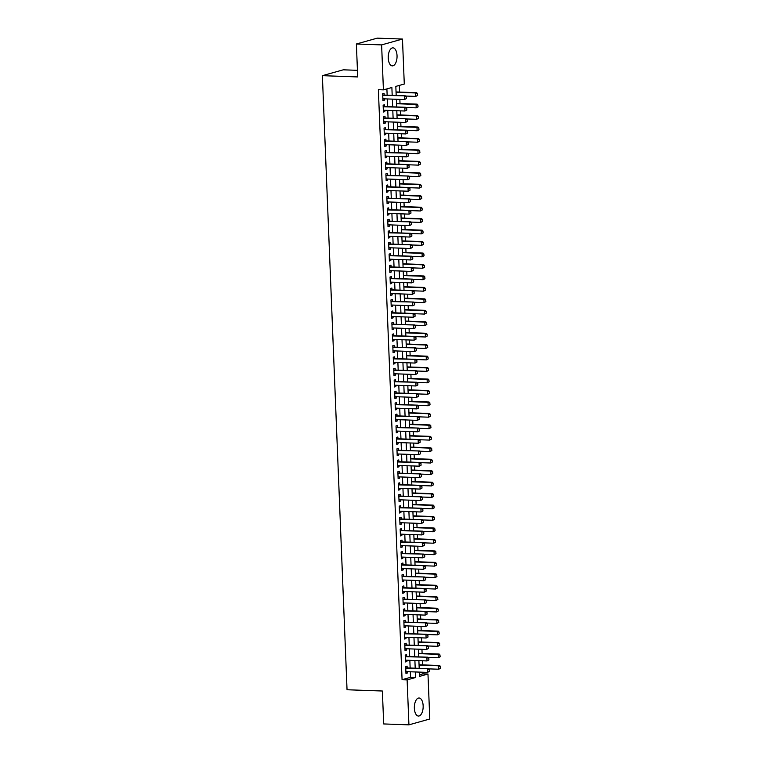 <?xml version="1.0" encoding="UTF-8"?>
<svg xmlns="http://www.w3.org/2000/svg" width="763" height="763" viewBox="0 0 763 763"><rect width="100%" height="100%" fill="white"/><g stroke="black" fill="none" stroke-linecap="round" stroke-linejoin="round"><path stroke-width="1.14" d="M414.357 708.264A9.022 4.406 -88 0 1 419.078 698.011A9.022 4.406 -88 0 1 423.15 705.794A9.022 4.406 -88 0 1 418.439 716.047A9.022 4.406 -88 0 1 414.357 708.264M388.243 58.102A9.022 4.406 -88 0 1 392.964 47.85A9.022 4.406 -88 0 1 397.037 55.632A9.022 4.406 -88 0 1 392.325 65.885A9.022 4.406 -88 0 1 388.243 58.102M357.437 70.33L343.236 69.824L322.377 75.671L347.041 689.752L382.368 691.011L383.694 723.944L408.93 724.85L407.118 679.881L415.577 677.515L415.349 671.955M322.377 75.671L357.704 76.939L356.378 43.996L377.237 38.15L402.473 39.056L404.285 84.016L395.825 86.391L396.188 95.509M419.459 674.826L422.931 673.853L422.864 672.232M422.568 664.897L422.406 660.768M422.111 653.443L421.949 649.313M421.653 641.988L421.491 637.858M421.195 630.534L421.023 626.404M420.728 619.07L420.566 614.94M420.27 607.615L420.108 603.485M419.812 596.161L419.65 592.031M419.354 584.706L419.183 580.576M418.887 573.242L418.725 569.122M418.429 561.787L418.267 557.658M417.971 550.333L417.809 546.203M417.514 538.878L417.342 534.749M417.046 527.424L416.884 523.294M416.588 515.96L416.426 511.83M416.131 504.505L415.969 500.375M415.673 493.051L415.501 488.921M415.206 481.596L415.043 477.466M414.748 470.132L414.586 466.012M414.29 458.677L414.128 454.548M413.832 447.223L413.66 443.093M413.365 435.768L413.203 431.639M412.907 424.314L412.745 420.184M412.449 412.85L412.287 408.73M411.991 401.395L411.82 397.265M411.524 389.941L411.362 385.811M411.066 378.486L410.904 374.356M410.608 367.032L410.446 362.902M410.151 355.568L409.979 351.438M409.693 344.113L409.521 339.983M409.226 332.658L409.063 328.529M408.768 321.204L408.606 317.074M408.31 309.74L408.138 305.62M407.852 298.285L407.68 294.156M407.385 286.831L407.223 282.701M406.927 275.376L406.765 271.246M406.469 263.922L406.298 259.792M406.011 252.458L405.84 248.337M405.544 241.003L405.382 236.873M405.086 229.549L404.924 225.419M404.628 218.094L404.457 213.964M404.171 206.639L403.999 202.51M403.703 195.175L403.541 191.046M403.245 183.721L403.083 179.591M402.788 172.266L402.616 168.137M402.33 160.812L402.158 156.682M401.863 149.348L401.7 145.228M401.405 137.893L401.243 133.763M400.947 126.439L400.775 122.309M400.489 114.984L400.317 110.854M400.022 103.53L399.86 99.4M399.564 92.065L399.297 85.418M422.931 673.853L427.976 674.034L429.788 719.004L408.93 724.85M407.156 667.911L407.089 666.128L405.678 666.528L405.954 673.405L407.366 673.004L407.308 671.669M406.698 656.457L406.622 654.673L405.22 655.074L405.496 661.941L406.898 661.55L406.851 660.214M406.24 645.002L406.164 643.219L404.752 643.61L405.029 650.486L406.441 650.095L406.383 648.76M405.773 633.548L405.706 631.764L404.295 632.155L404.571 639.032L405.983 638.641L405.926 637.305M405.315 622.083L405.248 620.309L403.837 620.7L404.113 627.577L405.525 627.176L405.468 625.841M404.857 610.629L404.781 608.845L403.379 609.246L403.656 616.122L405.058 615.722L405.01 614.387M404.4 599.174L404.323 597.391L402.912 597.791L403.188 604.658L404.6 604.267L404.552 602.932M403.932 587.72L403.865 585.936L402.454 586.327L402.73 593.204L404.142 592.813L404.085 591.478M403.474 576.256L403.408 574.482L401.996 574.873L402.273 581.749L403.684 581.349L403.627 580.014M403.017 564.801L402.94 563.018L401.538 563.418L401.815 570.295L403.217 569.894L403.169 568.559M402.559 553.347L402.483 551.563L401.071 551.964L401.348 558.831L402.759 558.44L402.711 557.104M402.091 541.892L402.025 540.109L400.613 540.5L400.89 547.376L402.301 546.985L402.244 545.65M401.634 530.438L401.567 528.654L400.155 529.045L400.432 535.922L401.843 535.531L401.786 534.195M401.176 518.974L401.1 517.2L399.698 517.591L399.974 524.467L401.376 524.067L401.328 522.731M400.718 507.519L400.642 505.735L399.23 506.136L399.507 513.013L400.918 512.612L400.871 511.277M400.251 496.064L400.184 494.281L398.772 494.682L399.049 501.549L400.461 501.157L400.403 499.822M399.793 484.61L399.726 482.826L398.315 483.217L398.591 490.094L400.003 489.703L399.946 488.368M399.335 473.146L399.259 471.372L397.857 471.763L398.133 478.639L399.535 478.239L399.488 476.913M398.877 461.691L398.801 459.917L397.389 460.308L397.666 467.185L399.078 466.784L399.03 465.449M398.41 450.237L398.343 448.453L396.932 448.854L397.208 455.73L398.62 455.33L398.563 453.995M397.952 438.782L397.885 436.999L396.474 437.399L396.75 444.266L398.162 443.875L398.105 442.54M397.494 427.328L397.418 425.544L396.016 425.935L396.293 432.812L397.695 432.421L397.647 431.085M397.037 415.864L396.96 414.09L395.549 414.481L395.825 421.357L397.237 420.957L397.189 419.621M396.569 404.409L396.502 402.626L395.091 403.026L395.368 409.903L396.779 409.502L396.722 408.167M396.111 392.955L396.045 391.171L394.633 391.572L394.91 398.439L396.321 398.048L396.264 396.712M395.654 381.5L395.587 379.716L394.175 380.108L394.452 386.984L395.854 386.593L395.806 385.258M395.196 370.045L395.12 368.262L393.708 368.653L393.985 375.53L395.396 375.138L395.348 373.803M394.738 358.581L394.662 356.807L393.25 357.198L393.527 364.075L394.938 363.674L394.881 362.339M394.271 347.127L394.204 345.343L392.792 345.744L393.069 352.62L394.481 352.22L394.423 350.885M393.813 335.672L393.746 333.889L392.335 334.289L392.611 341.156L394.013 340.765L393.966 339.43M393.355 324.218L393.279 322.434L391.867 322.825L392.144 329.702L393.555 329.311L393.508 327.976M392.897 312.754L392.821 310.98L391.409 311.371L391.686 318.247L393.098 317.847L393.04 316.521M392.43 301.299L392.363 299.525L390.952 299.916L391.228 306.793L392.64 306.392L392.583 305.057M391.972 289.845L391.905 288.061L390.494 288.462L390.77 295.329L392.172 294.938L392.125 293.602M391.514 278.39L391.438 276.607L390.036 277.007L390.303 283.874L391.715 283.483L391.667 282.148M391.057 266.936L390.98 265.152L389.569 265.543L389.845 272.42L391.257 272.029L391.2 270.693M390.589 255.471L390.522 253.697L389.111 254.089L389.388 260.965L390.799 260.565L390.742 259.229M390.131 244.017L390.065 242.233L388.653 242.634L388.93 249.511L390.341 249.11L390.284 247.775M389.674 232.562L389.597 230.779L388.195 231.179L388.462 238.046L389.874 237.655L389.826 236.32M389.216 221.108L389.14 219.324L387.728 219.715L388.005 226.592L389.416 226.201L389.359 224.866M388.749 209.653L388.682 207.87L387.27 208.261L387.547 215.137L388.958 214.746L388.901 213.411M388.291 198.189L388.224 196.415L386.812 196.806L387.089 203.683L388.501 203.282L388.443 201.947M387.833 186.735L387.757 184.951L386.355 185.352L386.622 192.228L388.033 191.828L387.986 190.492M387.375 175.28L387.299 173.497L385.887 173.897L386.164 180.764L387.575 180.373L387.518 179.038M386.908 163.826L386.841 162.042L385.429 162.433L385.706 169.31L387.118 168.919L387.06 167.583M386.45 152.362L386.383 150.588L384.972 150.979L385.248 157.855L386.66 157.455L386.603 156.129M385.992 140.907L385.916 139.133L384.514 139.524L384.79 146.401L386.192 146L386.145 144.665M385.534 129.452L385.458 127.669L384.047 128.07L384.323 134.937L385.735 134.546L385.677 133.21M385.067 117.998L385 116.214L383.589 116.615L383.865 123.482L385.277 123.091L385.22 121.756M384.609 106.543L384.542 104.76L383.131 105.151L383.407 112.027L384.819 111.636L384.762 110.301M392.192 95.375L391.877 87.497L383.417 89.872L378.372 89.691L402.072 679.699L410.532 677.334L410.303 671.774M410.151 668.016L409.845 660.319M409.693 656.562L409.388 648.865M409.235 645.107L408.93 637.41M408.777 633.652L408.463 625.956M408.31 622.198L408.005 614.492M407.852 610.734L407.547 603.037M407.394 599.279L407.089 591.583M406.937 587.825L406.622 580.128M406.469 576.37L406.164 568.673M406.011 564.906L405.706 557.209M405.554 553.452L405.248 545.755M405.096 541.997L404.781 534.3M404.628 530.543L404.323 522.846M404.171 519.088L403.865 511.382M403.713 507.624L403.408 499.927M403.255 496.169L402.94 488.473M402.788 484.715L402.483 477.018M402.33 473.26L402.025 465.564M401.872 461.806L401.567 454.099M401.414 450.342L401.1 442.645M400.956 438.887L400.642 431.19M400.489 427.433L400.184 419.736M400.031 415.978L399.726 408.272M399.574 404.514L399.259 396.817M399.116 393.059L398.801 385.363M398.648 381.605L398.343 373.908M398.191 370.15L397.885 362.454M397.733 358.696L397.418 350.99M397.275 347.232L396.96 339.535M396.808 335.777L396.502 328.08M396.35 324.323L396.045 316.626M395.892 312.868L395.577 305.171M395.434 301.404L395.12 293.707M394.967 289.95L394.662 282.253M394.509 278.495L394.204 270.798M394.051 267.04L393.737 259.344M393.594 255.586L393.279 247.88M393.126 244.122L392.821 236.425M392.668 232.667L392.363 224.971M392.211 221.213L391.896 213.516M391.753 209.758L391.438 202.061M391.285 198.304L390.98 190.597M390.828 186.84L390.522 179.143M390.37 175.385L390.055 167.688M389.912 163.931L389.597 156.234M389.445 152.476L389.14 144.779M388.987 141.012L388.682 133.315M388.529 129.557L388.214 121.861M388.071 118.103L387.757 110.406M387.604 106.648L387.299 98.952M387.146 95.194L386.898 88.899M384.151 95.079L384.075 93.305L382.673 93.696L382.95 100.573L384.352 100.172L384.304 98.837M356.378 43.996L381.614 44.903L402.473 39.056M402.072 679.699L407.118 679.881M383.417 89.872L381.614 44.903M415.206 668.197L414.891 660.5M414.738 656.743L414.433 649.046M414.28 645.288L413.975 637.591M413.823 633.834L413.508 626.127M413.365 622.37L413.05 614.673M412.897 610.915L412.592 603.218M412.44 599.46L412.134 591.764M411.982 588.006L411.667 580.309M411.524 576.551L411.209 568.845M411.057 565.087L410.752 557.391M410.599 553.633L410.294 545.936M410.141 542.178L409.826 534.481M409.683 530.724L409.369 523.027M409.216 519.269L408.911 511.563M408.758 507.805L408.453 500.108M408.3 496.351L407.986 488.654M407.843 484.896L407.528 477.199M407.375 473.441L407.07 465.735M406.917 461.977L406.612 454.281M406.46 450.523L406.154 442.826M406.002 439.068L405.687 431.372M405.534 427.614L405.229 419.917M405.077 416.159L404.771 408.453M404.619 404.695L404.314 396.998M404.161 393.241L403.846 385.544M403.694 381.786L403.389 374.089M403.236 370.332L402.931 362.635M402.778 358.868L402.473 351.171M402.32 347.413L402.006 339.716M401.853 335.958L401.548 328.262M401.395 324.504L401.09 316.807M400.937 313.049L400.632 305.343M400.48 301.585L400.165 293.889M400.012 290.131L399.707 282.434M399.554 278.676L399.249 270.979M399.097 267.222L398.791 259.525M398.639 255.767L398.324 248.061M398.181 244.303L397.866 236.606M397.714 232.849L397.409 225.152M397.256 221.394L396.951 213.697M396.798 209.939L396.483 202.243M396.34 198.475L396.026 190.779M395.873 187.021L395.568 179.324M395.415 175.566L395.11 167.87M394.957 164.112L394.643 156.415M394.5 152.657L394.185 144.951M394.032 141.193L393.727 133.496M393.574 129.739L393.269 122.042M393.117 118.284L392.802 110.587M392.659 106.83L392.344 99.133M419.345 672.098L419.526 676.409L427.976 674.034M396.34 99.276L396.655 106.973M396.798 110.73L397.113 118.427M397.265 122.185L397.571 129.882M397.723 133.639L398.028 141.336M398.181 145.094L398.496 152.8M398.639 156.558L398.954 164.255M399.106 168.013L399.411 175.709M399.564 179.467L399.869 187.164M400.022 190.922L400.337 198.618M400.48 202.376L400.794 210.083M400.947 213.84L401.252 221.537M401.405 225.295L401.71 232.992M401.863 236.749L402.177 244.446M402.32 248.204L402.635 255.91M402.788 259.668L403.093 267.365M403.245 271.123L403.551 278.819M403.703 282.577L404.018 290.274M404.161 294.032L404.476 301.728M404.628 305.486L404.934 313.192M405.086 316.95L405.391 324.647M405.544 328.405L405.859 336.101M406.002 339.859L406.317 347.556M406.469 351.314L406.774 359.011M406.927 362.778L407.232 370.475M407.385 374.232L407.69 381.929M407.843 385.687L408.157 393.384M408.31 397.141L408.615 404.838M408.768 408.596L409.073 416.302M409.226 420.06L409.531 427.757M409.683 431.515L409.998 439.211M410.151 442.969L410.456 450.666M410.608 454.424L410.914 462.12M411.066 465.878L411.371 473.585M411.524 477.342L411.839 485.039M411.991 488.797L412.297 496.494M412.449 500.251L412.754 507.948M412.907 511.706L413.212 519.403M413.365 523.17L413.68 530.867M413.832 534.625L414.137 542.321M414.29 546.079L414.595 553.776M414.748 557.534L415.053 565.23M415.206 568.988L415.52 576.694M415.673 580.452L415.978 588.149M416.131 591.907L416.436 599.604M416.588 603.361L416.894 611.058M417.046 614.816L417.361 622.513M417.504 626.27L417.819 633.977M417.971 637.734L418.277 645.431M418.429 649.189L418.734 656.886M418.887 660.644L419.202 668.34M410.532 677.334L415.577 677.515M382.931 100.125L384.352 100.172M383.388 111.579L384.819 111.636M383.846 123.034L385.277 123.091M384.304 134.498L385.735 134.546M384.771 145.952L386.192 146M385.229 157.407L386.66 157.455M385.687 168.861L387.118 168.919M386.145 180.326L387.575 180.373M386.612 191.78L388.033 191.828M387.07 203.235L388.501 203.282M387.528 214.689L388.958 214.746M387.986 226.144L389.416 226.201M388.453 237.608L389.874 237.655M388.911 249.062L390.341 249.11M389.368 260.517L390.799 260.565M389.826 271.971L391.257 272.029M390.294 283.426L391.715 283.483M390.751 294.89L392.172 294.938M391.209 306.344L392.64 306.392M391.667 317.799L393.098 317.847M392.134 329.254L393.555 329.311M392.592 340.718L394.013 340.765M393.05 352.172L394.481 352.22M393.508 363.627L394.938 363.674M393.975 375.081L395.396 375.138M394.433 386.536L395.854 386.593M394.891 398L396.321 398.048M395.348 409.454L396.779 409.502M395.816 420.909L397.237 420.957M396.274 432.363L397.695 432.421M396.731 443.818L398.162 443.875M397.189 455.282L398.62 455.33M397.657 466.737L399.078 466.784M398.114 478.191L399.535 478.239M398.572 489.646L400.003 489.703M399.03 501.11L400.461 501.157M399.488 512.564L400.918 512.612M399.955 524.019L401.376 524.067M400.413 535.473L401.843 535.531M400.871 546.928L402.301 546.985M401.328 558.392L402.759 558.44M401.796 569.847L403.217 569.894M402.254 581.301L403.684 581.349M402.711 592.756L404.142 592.813M403.169 604.22L404.6 604.267M403.637 615.674L405.058 615.722M404.094 627.129L405.525 627.176M404.552 638.583L405.983 638.641M405.01 650.038L406.441 650.095M405.477 661.502L406.898 661.55M405.935 672.956L407.366 673.004M406.345 98.58L406.269 96.863L406.345 98.58L404.476 99.562L382.873 98.789M382.74 95.356L405.353 95.842L406.269 96.863M382.721 94.936L382.835 94.984A1.154 1.001 -105.7 0 0 383.14 95.051L405.353 95.842M406.174 98.627L404.476 99.562L404.333 96.128L406.107 96.911M417.619 95.423L417.38 93.754L417.619 95.423L415.749 96.405L415.606 92.962L396.064 92.266M417.38 93.754L415.606 92.962L416.627 92.676L396.045 91.942M405.525 96.033L415.749 96.405L417.447 95.47M417.552 93.706L416.627 92.676M406.803 110.044L406.736 108.317L406.803 110.044L404.934 111.017L383.331 110.244M383.198 106.81L405.811 107.297L406.736 108.317M383.179 106.391L383.293 106.438A1.154 1.001 -105.7 0 0 383.598 106.505L405.811 107.297M406.631 110.091L404.934 111.017L404.791 107.583L406.565 108.365M407.261 121.498L407.194 119.781L407.261 121.498L405.391 122.471L383.799 121.708M383.655 118.265L406.269 118.751L407.194 119.781M383.636 117.845L383.751 117.893A1.154 1.001 -105.7 0 0 384.066 117.96L406.269 118.751M407.089 121.546L405.391 122.471L405.258 119.038L407.022 119.829M407.719 132.953L407.652 131.236L407.719 132.953L405.849 133.935L384.256 133.163M384.113 129.72L406.727 130.206L407.652 131.236M384.104 129.309L384.218 129.348A1.154 1.001 -105.7 0 0 384.523 129.414L406.727 130.206M407.556 133L405.849 133.935L405.716 130.492L407.48 131.284M408.186 144.407L408.11 142.691L408.186 144.407L406.317 145.39L384.714 144.617M384.581 141.184L407.194 141.67L408.11 142.691M384.562 140.764L384.676 140.812A1.154 1.001 -105.7 0 0 384.981 140.869L407.194 141.67M408.014 144.455L406.317 145.39L406.174 141.956L407.947 142.738M418.076 106.877L417.838 105.208L418.076 106.877L416.207 107.86L416.073 104.417L396.522 103.72M417.838 105.208L416.073 104.417L417.084 104.14L396.512 103.396M405.983 107.488L416.207 107.86L417.905 106.925M418.01 105.16L417.084 104.14M418.534 118.332L418.296 116.663L418.534 118.332L416.665 119.314L416.531 115.881L396.979 115.175M418.296 116.663L416.531 115.881L417.542 115.594L396.97 114.86M406.441 118.952L416.665 119.314L418.372 118.379M418.467 116.615L417.542 115.594M419.001 129.796L418.763 128.117L419.001 129.796L417.132 130.769L416.989 127.335L397.437 126.639M418.763 128.117L416.989 127.335L418.01 127.049L397.428 126.315M406.908 130.406L417.132 130.769L418.83 129.844M418.925 128.07L418.01 127.049M419.459 141.25L419.221 139.581L419.459 141.25L417.59 142.223L417.447 138.79L397.904 138.093M419.221 139.581L417.447 138.79L418.467 138.504L397.885 137.769M407.366 141.861L417.59 142.223L419.288 141.298M419.392 139.534L418.467 138.504M408.644 155.871L408.577 154.145L408.644 155.871L406.774 156.844L385.172 156.072M385.038 152.638L407.652 153.125L408.577 154.145M385.019 152.219L385.134 152.266A1.154 1.001 -105.7 0 0 385.439 152.333L407.652 153.125M408.472 155.91L406.774 156.844L406.631 153.411L408.405 154.193M419.917 152.705L419.679 151.036L419.917 152.705L418.048 153.687L417.914 150.244L398.362 149.548M419.679 151.036L417.914 150.244L418.925 149.958L398.353 149.224M407.824 153.315L418.048 153.687L419.745 152.753M419.85 150.988L418.925 149.958M409.102 167.326L409.035 165.609L409.102 167.326L407.232 168.299L385.639 167.526M385.496 164.093L408.11 164.579L409.035 165.609M385.477 163.673L385.592 163.721A1.154 1.001 -105.7 0 0 385.906 163.787L408.11 164.579M408.93 167.374L407.232 168.299L407.099 164.865L408.863 165.657M420.375 164.159L420.136 162.49L420.375 164.159L418.505 165.142L418.372 161.699L398.82 161.003M420.136 162.49L418.372 161.699L419.383 161.422L398.811 160.678M408.281 164.77L418.505 165.142L420.213 164.207M420.308 162.443L419.383 161.422M409.559 178.78L409.493 177.064L409.559 178.78L407.69 179.763L386.097 178.99M385.954 175.547L408.567 176.034L409.493 177.064M385.944 175.137L386.059 175.175A1.154 1.001 -105.7 0 0 386.364 175.242L408.567 176.034M409.397 178.828L407.69 179.763L407.556 176.32L409.321 177.111M420.842 175.614L420.604 173.945L420.842 175.614L418.973 176.596L418.83 173.163L399.278 172.457M420.604 173.945L418.83 173.163L419.85 172.877L399.268 172.142M408.749 176.234L418.973 176.596L420.671 175.662M420.766 173.897L419.85 172.877M410.027 190.235L409.95 188.518L410.027 190.235L408.157 191.217L386.555 190.445M386.421 187.002L409.035 187.498L409.95 188.518M386.402 186.592L386.517 186.639A1.154 1.001 -105.7 0 0 386.822 186.697L409.035 187.498M409.855 190.283L408.157 191.217L408.014 187.774L409.788 188.566M421.3 187.078L421.062 185.399L421.3 187.078L419.431 188.051L419.288 184.617L399.745 183.921M421.062 185.399L419.288 184.617L420.308 184.331L399.726 183.597M409.206 187.688L419.431 188.051L421.128 187.126M421.233 185.352L420.308 184.331M410.484 201.69L410.418 199.973L410.484 201.69L408.615 202.672L387.013 201.899M386.879 198.466L409.493 198.952L410.418 199.973M386.86 198.046L386.975 198.094A1.154 1.001 -105.7 0 0 387.28 198.161L409.493 198.952M410.313 201.737L408.615 202.672L408.472 199.238L410.246 200.02M421.758 198.533L421.519 196.864L421.758 198.533L419.888 199.505L419.755 196.072L400.203 195.376M421.519 196.864L419.755 196.072L420.766 195.786L400.194 195.051M409.664 199.143L419.888 199.505L421.586 198.58M421.691 196.816L420.766 195.786M410.942 213.154L410.875 211.427L410.942 213.154L409.073 214.126L387.47 213.354M387.337 209.92L409.95 210.407L410.875 211.427M387.318 209.501L387.432 209.548A1.154 1.001 -105.7 0 0 387.747 209.615L409.95 210.407M410.771 213.201L409.073 214.126L408.939 210.693L410.704 211.475M422.216 209.987L421.977 208.318L422.216 209.987L420.346 210.969L420.213 207.526L400.661 206.83M421.977 208.318L420.213 207.526L421.224 207.24L400.651 206.506M410.122 210.598L420.346 210.969L422.053 210.035M422.149 208.27L421.224 207.24M411.4 224.608L411.333 222.891L411.4 224.608L409.531 225.581L387.938 224.808M387.795 221.375L410.408 221.861L411.333 222.891M387.785 220.955L387.9 221.003A1.154 1.001 -105.7 0 0 388.205 221.07L410.408 221.861M411.238 224.656L409.531 225.581L409.397 222.147L411.162 222.939M422.683 221.442L422.444 219.773L422.683 221.442L420.814 222.424L420.671 218.991L401.119 218.285M422.444 219.773L420.671 218.991L421.691 218.704L401.109 217.97M410.589 222.062L420.814 222.424L422.511 221.489M422.607 219.725L421.691 218.704M411.867 236.063L411.791 234.346L411.867 236.063L409.998 237.045L388.396 236.272M388.262 232.829L410.875 233.316L411.791 234.346M388.243 232.419L388.357 232.457A1.154 1.001 -105.7 0 0 388.663 232.524L410.875 233.316M411.696 236.11L409.998 237.045L409.855 233.602L411.629 234.394M423.141 232.906L422.902 231.227L423.141 232.906L421.271 233.879L421.128 230.445L401.586 229.739M422.902 231.227L421.128 230.445L422.149 230.159L401.567 229.425M411.047 233.516L421.271 233.879L422.969 232.944M423.074 231.179L422.149 230.159M412.325 247.517L412.258 245.8L412.325 247.517L410.456 248.5L388.853 247.727M388.72 244.294L411.333 244.78L412.258 245.8M388.701 243.874L388.815 243.922A1.154 1.001 -105.7 0 0 389.12 243.979L411.333 244.78M412.154 247.565L410.456 248.5L410.313 245.057L412.087 245.848M412.783 258.972L412.716 257.255L412.783 258.972L410.914 259.954L389.311 259.182M389.178 255.748L411.791 256.234L412.716 257.255M389.159 255.328L389.273 255.376A1.154 1.001 -105.7 0 0 389.588 255.443L411.791 256.234M412.611 259.019L410.914 259.954L410.78 256.521L412.545 257.303M413.241 270.436L413.174 268.71L413.241 270.436L411.371 271.409L389.779 270.636M389.635 267.203L412.249 267.689L413.174 268.71M389.616 266.783L389.74 266.831A1.154 1.001 -105.7 0 0 390.046 266.897L412.249 267.689M413.079 270.483L411.371 271.409L411.238 267.975L413.002 268.757M413.708 281.89L413.632 280.174L413.708 281.89L411.839 282.863L390.236 282.1M390.093 278.657L412.716 279.144L413.632 280.174M390.084 278.247L390.198 278.285A1.154 1.001 -105.7 0 0 390.503 278.352L412.716 279.144M413.536 281.938L411.839 282.863L411.696 279.43L413.47 280.221M414.166 293.345L414.099 291.628L414.166 293.345L412.297 294.327L390.694 293.555M390.561 290.112L413.174 290.598L414.099 291.628M390.542 289.702L390.656 289.74A1.154 1.001 -105.7 0 0 390.961 289.806L413.174 290.598M413.994 293.393L412.297 294.327L412.154 290.884L413.928 291.676M414.624 304.799L414.557 303.083L414.624 304.799L412.754 305.782L391.152 305.009M391.018 301.576L413.632 302.062L414.557 303.083M390.999 301.156L391.114 301.204A1.154 1.001 -105.7 0 0 391.429 301.261L413.632 302.062M414.452 304.847L412.754 305.782L412.621 302.348L414.385 303.13M415.082 316.264L415.015 314.537L415.082 316.264L413.212 317.236L391.619 316.464M391.476 313.03L414.09 313.517L415.015 314.537M391.457 312.611L391.581 312.658A1.154 1.001 -105.7 0 0 391.886 312.725L414.09 313.517M414.919 316.311L413.212 317.236L413.079 313.803L414.843 314.585M415.549 327.718L415.473 326.001L415.549 327.718L413.68 328.691L392.077 327.918M391.934 324.485L414.557 324.971L415.473 326.001M391.924 324.065L392.039 324.113A1.154 1.001 -105.7 0 0 392.344 324.18L414.557 324.971M415.377 327.766L413.68 328.691L413.536 325.257L415.31 326.049M416.007 339.173L415.94 337.456L416.007 339.173L414.137 340.155L392.535 339.382M392.401 335.939L415.015 336.426L415.94 337.456M392.382 335.529L392.497 335.567A1.154 1.001 -105.7 0 0 392.802 335.634L415.015 336.426M415.835 339.22L414.137 340.155L413.994 336.712L415.768 337.504M416.464 350.627L416.398 348.91L416.464 350.627L414.595 351.609L392.993 350.837M392.859 347.394L415.473 347.89L416.398 348.91M392.84 346.984L392.955 347.031A1.154 1.001 -105.7 0 0 393.269 347.089L415.473 347.89M416.293 350.675L414.595 351.609L414.462 348.166L416.226 348.958M416.922 362.082L416.856 360.365L416.922 362.082L415.053 363.064L393.46 362.291M393.317 358.858L415.93 359.344L416.856 360.365M393.298 358.438L393.422 358.486A1.154 1.001 -105.7 0 0 393.727 358.553L415.93 359.344M416.76 362.129L415.053 363.064L414.919 359.631L416.684 360.413M417.39 373.546L417.313 371.819L417.39 373.546L415.52 374.519L393.918 373.746M393.775 370.313L416.388 370.799L417.313 371.819M393.765 369.893L393.88 369.941A1.154 1.001 -105.7 0 0 394.185 370.007L416.388 370.799M417.218 373.593L415.52 374.519L415.377 371.085L417.151 371.867M417.847 385L417.781 383.284L417.847 385L415.978 385.973L394.376 385.201M394.242 381.767L416.856 382.253L417.781 383.284M394.223 381.347L394.337 381.395A1.154 1.001 -105.7 0 0 394.643 381.462L416.856 382.253M417.676 385.048L415.978 385.973L415.835 382.54L417.609 383.331M418.305 396.455L418.238 394.738L418.305 396.455L416.436 397.437L394.833 396.665M394.7 393.222L417.313 393.708L418.238 394.738M394.681 392.811L394.795 392.85A1.154 1.001 -105.7 0 0 395.11 392.916L417.313 393.708M418.134 396.502L416.436 397.437L416.302 393.994L418.067 394.786M418.763 407.909L418.696 406.193L418.763 407.909L416.894 408.892L395.301 408.119M395.158 404.686L417.771 405.172L418.696 406.193M395.139 404.266L395.263 404.314A1.154 1.001 -105.7 0 0 395.568 404.371L417.771 405.172M418.601 407.957L416.894 408.892L416.76 405.449L418.525 406.24M419.23 419.364L419.154 417.647L419.23 419.364L417.361 420.346L395.759 419.574M395.615 416.14L418.229 416.627L419.154 417.647M395.606 415.721L395.72 415.768A1.154 1.001 -105.7 0 0 396.026 415.835L418.229 416.627M419.059 419.412L417.361 420.346L417.218 416.913L418.992 417.695M419.688 430.828L419.621 429.111L419.688 430.828L417.819 431.801L396.216 431.028M396.083 427.595L418.696 428.081L419.621 429.111M396.064 427.175L396.178 427.223A1.154 1.001 -105.7 0 0 396.483 427.29L418.696 428.081M419.516 430.876L417.819 431.801L417.676 428.367L419.45 429.149M420.146 442.282L420.079 440.566L420.146 442.282L418.277 443.255L396.674 442.492M396.541 439.049L419.154 439.536L420.079 440.566M396.522 438.639L396.636 438.677A1.154 1.001 -105.7 0 0 396.951 438.744L419.154 439.536M419.974 442.33L418.277 443.255L418.143 439.822L419.908 440.613M420.604 453.737L420.537 452.02L420.604 453.737L418.734 454.719L397.141 453.947M396.998 450.504L419.612 450.99L420.537 452.02M396.979 450.094L397.103 450.132A1.154 1.001 -105.7 0 0 397.409 450.199L419.612 450.99M420.442 453.785L418.734 454.719L418.601 451.276L420.365 452.068M421.071 465.192L420.995 463.475L421.071 465.192L419.202 466.174L397.599 465.401M397.456 461.968L420.07 462.454L420.995 463.475M397.447 461.548L397.561 461.596A1.154 1.001 -105.7 0 0 397.866 461.663L420.07 462.454M420.899 465.239L419.202 466.174L419.059 462.74L420.833 463.522M421.529 476.656L421.462 474.929L421.529 476.656L419.66 477.628L398.057 476.856M397.924 473.422L420.537 473.909L421.462 474.929M397.904 473.003L398.019 473.05A1.154 1.001 -105.7 0 0 398.324 473.117L420.537 473.909M421.357 476.703L419.66 477.628L419.516 474.195L421.29 474.977M421.987 488.11L421.92 486.393L421.987 488.11L420.117 489.083L398.515 488.31M398.381 484.877L420.995 485.363L421.92 486.393M398.362 484.457L398.477 484.505A1.154 1.001 -105.7 0 0 398.791 484.572L420.995 485.363M421.815 488.158L420.117 489.083L419.984 485.649L421.748 486.441M422.444 499.565L422.378 497.848L422.444 499.565L420.575 500.547L398.982 499.775M398.839 496.331L421.453 496.818L422.378 497.848M398.82 495.921L398.944 495.96A1.154 1.001 -105.7 0 0 399.249 496.026L421.453 496.818M422.282 499.612L420.575 500.547L420.442 497.104L422.206 497.896M422.912 511.019L422.836 509.303L422.912 511.019L421.042 512.002L399.44 511.229M399.297 507.786L421.91 508.282L422.836 509.303M399.287 507.376L399.402 507.424A1.154 1.001 -105.7 0 0 399.707 507.481L421.91 508.282M422.74 511.067L421.042 512.002L420.899 508.559L422.673 509.35M423.37 522.474L423.303 520.757L423.37 522.474L421.5 523.456L399.898 522.684M399.764 519.25L422.378 519.737L423.303 520.757M399.745 518.83L399.86 518.878A1.154 1.001 -105.7 0 0 400.165 518.945L422.378 519.737M423.198 522.521L421.5 523.456L421.357 520.023L423.131 520.805M423.827 533.938L423.761 532.212L423.827 533.938L421.958 534.911L400.356 534.138M400.222 530.705L422.836 531.191L423.761 532.212M400.203 530.285L400.317 530.333A1.154 1.001 -105.7 0 0 400.632 530.399L422.836 531.191M423.656 533.986L421.958 534.911L421.825 531.477L423.589 532.259M424.285 545.392L424.218 543.676L424.285 545.392L422.416 546.365L400.823 545.593M400.68 542.159L423.293 542.646L424.218 543.676M400.661 541.74L400.785 541.787A1.154 1.001 -105.7 0 0 401.09 541.854L423.293 542.646M424.123 545.44L422.416 546.365L422.282 542.932L424.047 543.723M424.753 556.847L424.676 555.13L424.753 556.847L422.874 557.829L401.281 557.057M401.138 553.614L423.751 554.1L424.676 555.13M401.128 553.204L401.243 553.242A1.154 1.001 -105.7 0 0 401.548 553.309L423.751 554.1M424.581 556.895L422.874 557.829L422.74 554.386L424.514 555.178M425.21 568.301L425.144 566.585L425.21 568.301L423.341 569.284L401.739 568.511M401.605 565.078L424.218 565.564L425.144 566.585M401.586 564.658L401.7 564.706A1.154 1.001 -105.7 0 0 402.006 564.763L424.218 565.564M425.039 568.349L423.341 569.284L423.198 565.841L424.972 566.632M425.668 579.756L425.601 578.039L425.668 579.756L423.799 580.738L402.196 579.966M402.063 576.532L424.676 577.019L425.601 578.039M402.044 576.113L402.158 576.16A1.154 1.001 -105.7 0 0 402.473 576.227L424.676 577.019M425.496 579.804L423.799 580.738L423.665 577.305L425.43 578.087M426.126 591.22L426.059 589.503L426.126 591.22L424.257 592.193L402.664 591.42M402.521 587.987L425.134 588.473L426.059 589.503M402.502 587.567L402.626 587.615A1.154 1.001 -105.7 0 0 402.931 587.682L425.134 588.473M425.964 591.268L424.257 592.193L424.123 588.759L425.888 589.541M426.593 602.675L426.517 600.958L426.593 602.675L424.714 603.657L403.122 602.884M402.978 599.441L425.592 599.928L426.517 600.958M402.969 599.031L403.083 599.069A1.154 1.001 -105.7 0 0 403.389 599.136L425.592 599.928M426.422 602.722L424.714 603.657L424.581 600.214L426.355 601.006M427.051 614.129L426.984 612.412L427.051 614.129L425.182 615.112L403.579 614.339M403.446 610.896L426.059 611.392L426.984 612.412M403.427 610.486L403.541 610.534A1.154 1.001 -105.7 0 0 403.846 610.591L426.059 611.392M426.879 614.177L425.182 615.112L425.039 611.668L426.813 612.46M427.509 625.584L427.442 623.867L427.509 625.584L425.64 626.566L404.037 625.794M403.904 622.36L426.517 622.846L427.442 623.867M403.885 621.94L403.999 621.988A1.154 1.001 -105.7 0 0 404.314 622.055L426.517 622.846M427.337 625.631L425.64 626.566L425.496 623.133L427.27 623.915M427.967 637.048L427.9 635.321L427.967 637.048L426.097 638.021L404.504 637.248M404.361 633.815L426.975 634.301L427.9 635.321M404.342 633.395L404.457 633.443A1.154 1.001 -105.7 0 0 404.771 633.509L426.975 634.301M427.805 637.095L426.097 638.021L425.964 634.587L427.728 635.369M428.424 648.502L428.358 646.786L428.424 648.502L426.555 649.475L404.962 648.703M404.819 645.269L427.433 645.756L428.358 646.786M404.81 644.849L404.924 644.897A1.154 1.001 -105.7 0 0 405.229 644.964L427.433 645.756M428.262 648.55L426.555 649.475L426.422 646.042L428.196 646.833M428.892 659.957L428.825 658.24L428.892 659.957L427.022 660.939L405.42 660.167M405.287 656.724L427.9 657.21L428.825 658.24M405.267 656.314L405.382 656.352A1.154 1.001 -105.7 0 0 405.687 656.418L427.9 657.21M428.72 660.005L427.022 660.939L426.879 657.496L428.653 658.288M423.599 244.36L423.36 242.691L423.599 244.36L421.729 245.333L421.596 241.9L402.044 241.203M423.36 242.691L421.596 241.9L422.607 241.613L402.034 240.879M411.505 244.971L421.729 245.333L423.427 244.408M423.532 242.644L422.607 241.613M424.056 255.815L423.818 254.146L424.056 255.815L422.187 256.797L422.053 253.354L402.502 252.658M423.818 254.146L422.053 253.354L423.064 253.068L402.492 252.334M411.963 256.425L422.187 256.797L423.894 255.863M423.99 254.098L423.064 253.068M424.524 267.269L424.285 265.6L424.524 267.269L422.654 268.252L422.511 264.809L402.959 264.112M424.285 265.6L422.511 264.809L423.532 264.532L402.95 263.788M412.43 267.88L422.654 268.252L424.352 267.317M424.447 265.553L423.532 264.532M424.981 278.724L424.743 277.055L424.981 278.724L423.112 279.706L422.969 276.273L403.427 275.567M424.743 277.055L422.969 276.273L423.99 275.987L403.408 275.252M412.888 279.344L423.112 279.706L424.81 278.772M424.915 277.007L423.99 275.987M425.439 290.188L425.201 288.509L425.439 290.188L423.57 291.161L423.436 287.727L403.885 287.031M425.201 288.509L423.436 287.727L424.447 287.441L403.865 286.707M413.346 290.798L423.57 291.161L425.268 290.236M425.373 288.462L424.447 287.441M425.897 301.643L425.659 299.973L425.897 301.643L424.028 302.615L423.894 299.182L404.342 298.486M425.659 299.973L423.894 299.182L424.905 298.896L404.333 298.161M413.804 302.253L424.028 302.615L425.735 301.69M425.83 299.926L424.905 298.896M426.364 313.097L426.126 311.428L426.364 313.097L424.495 314.079L424.352 310.636L404.8 309.94M426.126 311.428L424.352 310.636L425.363 310.35L404.791 309.616M414.271 313.707L424.495 314.079L426.193 313.145M426.288 311.38L425.363 310.35M426.822 324.552L426.584 322.883L426.822 324.552L424.953 325.534L424.81 322.091L405.267 321.395M426.584 322.883L424.81 322.091L425.83 321.814L405.248 321.08M414.729 325.172L424.953 325.534L426.651 324.599M426.755 322.835L425.83 321.814M427.28 336.006L427.042 334.337L427.28 336.006L425.411 336.988L425.277 333.555L405.725 332.849M427.042 334.337L425.277 333.555L426.288 333.269L405.706 332.534M415.186 336.626L425.411 336.988L427.108 336.054M427.213 334.289L426.288 333.269M427.738 347.47L427.499 345.792L427.738 347.47L425.868 348.443L425.735 345.01L406.183 344.313M427.499 345.792L425.735 345.01L426.746 344.723L406.174 343.989M415.644 348.081L425.868 348.443L427.576 347.518M427.671 345.744L426.746 344.723M428.205 358.925L427.967 357.256L428.205 358.925L426.336 359.898L426.193 356.464L406.641 355.768M427.967 357.256L426.193 356.464L427.204 356.178L406.631 355.444M416.112 359.535L426.336 359.898L428.033 358.972M428.129 357.208L427.204 356.178M428.663 370.379L428.424 368.71L428.663 370.379L426.794 371.362L426.651 367.919L407.108 367.222M428.424 368.71L426.651 367.919L427.671 367.632L407.089 366.898M416.569 370.99L426.794 371.362L428.491 370.427M428.596 368.663L427.671 367.632M429.121 381.834L428.882 380.165L429.121 381.834L427.251 382.816L427.118 379.383L407.566 378.677M428.882 380.165L427.118 379.383L428.129 379.097L407.547 378.362M417.027 382.454L427.251 382.816L428.949 381.881M429.054 380.117L428.129 379.097M429.579 393.298L429.34 391.619L429.579 393.298L427.709 394.271L427.576 390.837L408.024 390.131M429.34 391.619L427.576 390.837L428.587 390.551L408.014 389.817M417.485 393.908L427.709 394.271L429.416 393.336M429.512 391.572L428.587 390.551M430.046 404.752L429.807 403.083L430.046 404.752L428.177 405.725L428.033 402.292L408.482 401.596M429.807 403.083L428.033 402.292L429.044 402.006L408.472 401.271M417.952 405.363L428.177 405.725L429.874 404.8M429.97 403.036L429.044 402.006M430.504 416.207L430.265 414.538L430.504 416.207L428.634 417.189L428.491 413.746L408.949 413.05M430.265 414.538L428.491 413.746L429.512 413.46L408.93 412.726M418.41 416.817L428.634 417.189L430.332 416.255M430.437 414.49L429.512 413.46M430.961 427.661L430.723 425.992L430.961 427.661L429.092 428.644L428.959 425.201L409.407 424.505M430.723 425.992L428.959 425.201L429.97 424.924L409.388 424.18M418.868 428.272L429.092 428.644L430.79 427.709M430.895 425.945L429.97 424.924M431.419 439.116L431.181 437.447L431.419 439.116L429.55 440.098L429.416 436.665L409.865 435.959M431.181 437.447L429.416 436.665L430.427 436.379L409.855 435.644M419.326 439.736L429.55 440.098L431.257 439.164M431.353 437.399L430.427 436.379M431.887 450.58L431.648 448.902L431.887 450.58L430.017 451.553L429.874 448.119L410.322 447.423M431.648 448.902L429.874 448.119L430.885 447.833L410.313 447.099M419.793 451.191L430.017 451.553L431.715 450.628M431.81 448.854L430.885 447.833M432.344 462.035L432.106 460.366L432.344 462.035L430.475 463.007L430.332 459.574L410.79 458.878M432.106 460.366L430.332 459.574L431.353 459.288L410.771 458.553M420.251 462.645L430.475 463.007L432.173 462.082M432.278 460.318L431.353 459.288M432.802 473.489L432.564 471.82L432.802 473.489L430.933 474.472L430.799 471.029L411.247 470.332M432.564 471.82L430.799 471.029L431.81 470.742L411.228 470.008M420.709 474.1L430.933 474.472L432.631 473.537M432.735 471.772L431.81 470.742M433.26 484.944L433.022 483.275L433.26 484.944L431.391 485.926L431.257 482.483L411.705 481.787M433.022 483.275L431.257 482.483L432.268 482.206L411.696 481.472M421.166 485.564L431.391 485.926L433.098 484.991M433.193 483.227L432.268 482.206M433.727 496.398L433.489 494.729L433.727 496.398L431.848 497.381L431.715 493.947L412.163 493.241M433.489 494.729L431.715 493.947L432.726 493.661L412.154 492.927M421.634 497.018L431.848 497.381L433.556 496.446M433.651 494.682L432.726 493.661M434.185 507.862L433.947 506.184L434.185 507.862L432.316 508.835L432.173 505.402L412.63 504.705M433.947 506.184L432.173 505.402L433.193 505.116L412.611 504.381M422.092 508.473L432.316 508.835L434.013 507.91M434.118 506.146L433.193 505.116M434.643 519.317L434.405 517.648L434.643 519.317L432.774 520.29L432.64 516.856L413.088 516.16M434.405 517.648L432.64 516.856L433.651 516.57L413.069 515.836M422.549 519.927L432.774 520.29L434.471 519.365M434.576 517.6L433.651 516.57M435.101 530.771L434.862 529.102L435.101 530.771L433.231 531.754L433.098 528.311L413.546 527.615M434.862 529.102L433.098 528.311L434.109 528.025L413.536 527.29M423.007 531.382L433.231 531.754L434.939 530.819M435.034 529.055L434.109 528.025M435.568 542.226L435.33 540.557L435.568 542.226L433.689 543.208L433.556 539.775L414.004 539.069M435.33 540.557L433.556 539.775L434.567 539.489L413.994 538.754M423.475 542.846L433.689 543.208L435.396 542.274M435.492 540.509L434.567 539.489M436.026 553.69L435.787 552.011L436.026 553.69L434.157 554.663L434.013 551.229L414.471 550.533M435.787 552.011L434.013 551.229L435.034 550.943L414.452 550.209M423.932 554.3L434.157 554.663L435.854 553.738M435.959 551.964L435.034 550.943M436.484 565.145L436.245 563.475L436.484 565.145L434.614 566.117L434.471 562.684L414.929 561.988M436.245 563.475L434.471 562.684L435.492 562.398L414.91 561.663M424.39 565.755L434.614 566.117L436.312 565.192M436.417 563.428L435.492 562.398M436.941 576.599L436.703 574.93L436.941 576.599L435.072 577.581L434.939 574.138L415.387 573.442M436.703 574.93L434.939 574.138L435.95 573.852L415.377 573.118M424.848 577.21L435.072 577.581L436.779 576.647M436.875 574.882L435.95 573.852M437.399 588.054L437.17 586.385L437.399 588.054L435.53 589.036L435.396 585.593L415.845 584.897M437.17 586.385L435.396 585.593L436.407 585.316L415.835 584.572M425.315 588.664L435.53 589.036L437.237 588.101M437.333 586.337L436.407 585.316M437.867 599.508L437.628 597.839L437.867 599.508L435.997 600.491L435.854 597.057L416.302 596.351M437.628 597.839L435.854 597.057L436.875 596.771L416.293 596.037M425.773 600.128L435.997 600.491L437.695 599.556M437.79 597.791L436.875 596.771M438.324 610.972L438.086 609.294L438.324 610.972L436.455 611.945L436.312 608.512L416.77 607.815M438.086 609.294L436.312 608.512L437.333 608.225L416.751 607.491M426.231 611.583L436.455 611.945L438.153 611.02M438.258 609.246L437.333 608.225M438.782 622.427L438.544 620.758L438.782 622.427L436.913 623.4L436.779 619.966L417.227 619.27M438.544 620.758L436.779 619.966L437.79 619.68L417.218 618.946M426.689 623.037L436.913 623.4L438.611 622.474M438.715 620.71L437.79 619.68M439.24 633.881L439.011 632.212L439.24 633.881L437.371 634.864L437.237 631.421L417.685 630.724M439.011 632.212L437.237 631.421L438.248 631.135L417.676 630.4M427.156 634.492L437.371 634.864L439.078 633.929M439.173 632.165L438.248 631.135M439.707 645.336L439.469 643.667L439.707 645.336L437.838 646.318L437.695 642.875L418.143 642.179M439.469 643.667L437.695 642.875L438.715 642.599L418.134 641.864M427.614 645.956L437.838 646.318L439.536 645.384M439.631 643.619L438.715 642.599M440.165 656.79L439.927 655.121L440.165 656.79L438.296 657.773L438.153 654.339L418.61 653.633M439.927 655.121L438.153 654.339L439.173 654.053L418.591 653.319M428.072 657.41L438.296 657.773L439.993 656.838M440.098 655.074L439.173 654.053M429.35 671.411L429.283 669.695L429.35 671.411L427.48 672.394L405.878 671.621M405.744 668.178L428.358 668.674L429.283 669.695M405.725 667.768L405.84 667.816A1.154 1.001 -105.7 0 0 406.154 667.873L428.358 668.674M429.178 671.459L427.48 672.394L427.337 668.951L429.111 669.742M440.623 668.254L440.385 666.576L440.623 668.254L438.754 669.227L438.62 665.794L419.068 665.098M440.385 666.576L438.62 665.794L439.631 665.508L419.059 664.773M428.529 668.865L438.754 669.227L440.451 668.302M440.556 666.538L439.631 665.508"/></g></svg>
